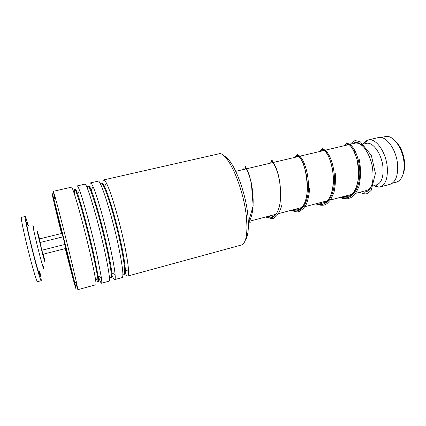 <?xml version="1.0" encoding="UTF-8"?>
<svg xmlns="http://www.w3.org/2000/svg" width="426" height="426" viewBox="0 0 426 426"><rect width="100%" height="100%" fill="white"/><g stroke="black" fill="none" stroke-linecap="round" stroke-linejoin="round"><path stroke-width="0.64" d="M394.689 140.415C400.003 145.181 403.284 152.215 404.519 161.529C404.988 166.481 404.519 170.682 403.108 174.138M380.887 137.47L386.755 136.32C394.029 136.086 402.799 148.919 403.97 162.221C404.673 171.875 402.74 178.27 398.172 181.401L396.265 182.19M371.93 184.815C370.828 187.493 369.342 189.272 367.473 190.15L366.397 190.534M363.687 144.047L366.238 143.44C372.622 141.325 381.669 153.648 382.931 166.875C383.666 176.912 381.589 182.892 376.706 184.809L376.557 184.847M363.389 143.796L366.898 140.447L368.176 139.984C375.46 137.577 385.802 151.539 387.213 166.593C388.017 177.977 385.637 184.762 380.061 186.945L378.719 187.163L373.751 185.779M368.298 139.957L378.229 137.603C385.711 135.154 396.201 148.994 397.527 163.983C398.273 175.32 395.781 182.099 390.056 184.314L389.881 184.362M363.415 146.816L363.964 147.215M246.729 168.739L355.561 143.04C358.9 142.854 362.265 145 365.668 149.483M39.432 271.495C40.582 278.396 39.288 275.116 35.55 261.66C32.743 251.335 29.346 237.373 27.674 229.31C26.045 221.211 26.146 219.97 27.983 225.588M39.693 271.138C40.981 277.278 41.476 280.462 41.178 280.691C40.64 280.409 38.931 275.015 36.05 264.519C30.438 244.023 23.973 215.295 25.166 216.493C25.56 216.658 26.63 219.757 28.372 225.78M37.477 281.671L37.461 281.677C36.844 281.41 35.076 276.027 32.152 265.52C26.455 245.009 20.091 216.2 21.422 217.372L25.155 216.493M41.839 250.248L43.005 254.242L65.833 248.459L64.922 244.449L41.839 250.248L39.213 238.986L62.058 233.363L63.011 236.819L39.922 242.538M61.892 233.405L60.258 226.408L63.996 240.248L67.521 255.509L65.663 248.502M64.922 244.449L63.011 236.819M65.503 248.544L70.913 268.737L66.099 248.001L57.009 213.075L61.733 233.443M65.439 248.56L72.287 274.206L66.541 249.466C61.429 228.64 55.662 206.541 55.652 207.6L61.669 233.459M224.337 156.246C232.878 159.079 245.914 191.434 247.969 216.562C248.965 228.49 248.081 236.382 245.312 240.237M241.217 245.051L241.425 244.998C246.047 243.171 247.746 234.257 246.51 218.256C244.018 187.626 226.845 149.814 218.511 153.908L103.747 179.894M65.274 248.603C72.718 278.247 78.608 299.787 74.635 282.23L53.873 199.112C50.007 185.006 52.829 198.037 58.506 221.302L61.504 233.501M54.603 198.133L53.303 191.311L55.199 197.334C58.437 208.825 66.589 240.823 72.1 263.753L76.637 283.173L77.873 289.68L75.716 282.736M61.632 233.469L55.668 208.57C54.15 201.679 54.826 203.623 57.696 214.395L68.645 257.858C73.096 276.373 74.177 281.602 71.898 273.54L65.402 248.571M102.858 183.824C102.836 181.407 103.119 180.097 103.71 179.9C104.338 179.729 105.275 180.885 106.532 183.366C111.287 192.334 120.867 225.572 125.505 249.822C127.39 259.583 128.412 266.782 128.572 271.421C128.657 274.28 128.391 275.824 127.779 276.048C127.156 276.234 126.272 275.212 125.116 272.986M90.568 182.876L98.097 181.172C100.445 178.238 113.375 219.715 119.568 251.367C122.768 267.858 123.652 276.591 122.219 277.566L122.15 277.582M90.243 188.867C89.859 185.118 89.955 183.127 90.541 182.882C91.063 182.733 91.941 184.091 93.182 186.945C97.517 196.604 106.686 229.55 111.569 253.454C113.497 262.847 114.674 269.871 115.089 274.525C115.366 277.715 115.249 279.408 114.738 279.61C114.115 279.77 113.076 278.061 111.623 274.477M77.234 185.896L84.859 184.17C86.505 181.375 98.928 223.261 105.552 255.025C108.981 271.564 110.169 280.271 109.115 281.144L109.061 281.16M77.207 185.901C77.607 185.779 78.411 187.349 79.625 190.614C83.555 200.955 92.335 233.581 97.447 257.139L101.383 277.64C101.873 281.187 101.926 283.045 101.542 283.215C101.015 283.311 99.924 280.958 98.273 276.149M53.309 191.311L71.461 187.2C72.388 184.549 84.284 226.856 91.356 258.726C95.025 275.318 96.521 283.998 95.85 284.77L95.813 284.781M344.874 145.5C348.638 138.892 358.266 150.596 359.635 168.824C361.173 187.019 352.393 201.455 341.482 197.078C352.393 201.455 361.173 187.019 359.635 168.824C358.266 150.596 348.638 138.892 344.874 145.5M320.767 151.209C323.93 144.67 332.914 156.704 334.309 175.171C335.864 193.612 327.711 208.032 317.237 203.447C327.711 208.032 335.864 193.612 334.309 175.171C332.914 156.704 323.93 144.67 320.767 151.209M296.065 157.056C298.594 150.591 306.89 162.977 308.312 181.689C309.878 200.374 302.401 214.773 292.39 209.97C302.401 214.773 309.878 200.374 308.312 181.689C306.89 162.977 298.594 150.591 296.065 157.056M270.728 163.057C271.17 161.72 271.847 161.193 272.757 161.47C271.847 161.193 271.17 161.72 270.728 163.057M61.861 233.411L59.821 224.055L65.295 245.36C69.214 261.607 69.326 262.656 65.631 248.512M65.577 248.523C70.343 267.315 70.764 267.288 65.615 246.414L58.783 219.88L61.807 233.427M43.324 254.162C45.651 264.392 45.412 264.338 42.595 253.997L37.541 233.113C36.908 229.683 37.563 231.616 39.517 238.911M43.367 266.037C44.373 271.516 43.388 268.779 40.417 257.821C35.47 239.359 30.672 217.223 34.005 228.533M101.532 183.121C102.08 182.429 103.044 183.489 104.434 186.3C108.875 194.932 117.869 226.371 122.326 249.322C124.136 258.571 125.143 265.403 125.34 269.828C125.468 273.135 125.116 274.605 124.285 274.248L124.317 274.232C125.042 274.009 125.382 272.539 125.34 269.828L128.572 271.421M88.4 186.119C88.81 185.395 89.7 186.652 91.063 189.874C95.11 199.16 103.726 230.317 108.401 252.948C110.254 261.841 111.399 268.508 111.846 272.944C112.192 276.618 112.006 278.226 111.287 277.768M75.109 189.197C75.343 188.356 76.137 189.799 77.489 193.542C81.148 203.463 89.401 234.311 94.3 256.617L98.129 276.075C98.731 280.207 98.725 281.948 98.102 281.304M100.568 184.298C101.372 180.677 104.109 185.773 108.79 199.597C113.247 213.176 118.534 233.634 121.671 249.492C125.292 268.737 125.691 276.793 122.88 273.657M87.57 188.904C87.431 182.919 89.62 186.806 94.141 200.566C98.497 214.209 104.21 236.249 107.741 253.119C112.011 274.429 112.507 281.959 109.242 275.702M74.763 193.697C73.714 185.683 75.311 188.468 79.545 202.062C83.677 215.684 89.705 239.077 93.635 256.787C98.512 279.584 99.226 286.56 95.77 277.72M343.841 145.745C347.989 141.214 352.339 145.644 356.897 159.047C362.814 179.128 353.958 203.607 340.438 197.35M319.708 151.459C322.636 144.92 331.433 156.129 333.068 173.984C335.273 192.919 326.96 208.815 316.172 203.724M294.973 157.316C297.769 149.095 308.365 168.387 307.29 189.682C306.805 204.997 299.718 214.321 291.299 210.258M269.61 163.318C271.394 159.596 274.024 162.599 277.496 172.322C280.42 181.822 281.719 196.226 279.451 206.088C276.863 216.104 272.31 219.731 265.792 216.962M243.603 169.479C244.513 164.681 249.103 171.444 251.702 185.475C254.343 199.437 253.513 216.696 248.353 222.452M392.309 183.223L396.441 182.142M248.315 221.552L249.205 221.318M249.247 221.307L275.92 214.299M278.551 213.607L301.88 207.478M304.851 206.701L327.157 200.838M330.464 199.97L351.796 194.368M355.428 193.415L366.562 190.486M373.831 185.56L376.706 184.809M375.7 185.07L378.719 187.163M380.061 186.945L390.056 184.314M365.252 143.674L366.898 140.447M360.907 144.707L361.36 144.6M235.775 171.332L246.111 168.882M41.178 280.691L37.461 281.677M106.532 183.366L104.434 186.3C103.225 183.989 102.261 182.93 101.537 183.121M93.182 186.945L91.063 189.874C89.865 187.179 88.949 185.933 88.326 186.13M79.625 190.614L77.489 193.542C76.318 190.454 75.477 188.995 74.971 189.171M101.383 277.64L98.129 276.075C98.566 279.44 98.534 281.208 98.023 281.384L97.874 281.394M115.089 274.525L111.846 272.944C112.075 275.968 111.878 277.582 111.25 277.784L111.159 277.811M53.873 199.112L55.199 197.334M114.738 279.61L122.219 277.566M127.779 276.048L241.425 244.998M101.542 283.215L109.115 281.144M77.873 289.68L95.85 284.77M74.635 282.23L76.637 283.173M348.58 144.382L344.432 145.607M343.303 196.599L348.276 196.216C349.671 196.12 351.466 194.826 353.66 192.334L356.36 187.222L358.085 180.502L358.548 169.692L356.897 159.047L354.251 151.507C351.903 147.385 350.06 144.909 348.734 144.084L346.988 142.939C347.057 142.146 346.855 142.46 346.381 143.892M324.026 150.309L320.735 151.214M318.877 203.016C320.65 203.378 321.811 203.415 322.354 203.122L324.378 202.552C324.761 202.803 326.007 201.881 328.111 199.799C328.973 198.638 330.416 197.142 332.339 189.911C333.281 184.911 333.526 179.602 333.068 173.984C331.918 165.086 329.857 158.137 326.88 153.136C325.001 150.602 323.691 149.169 322.951 148.823C322.604 147.753 322.264 148.03 321.939 149.664M298.488 156.411L296.48 156.96M293.844 209.592L297.252 209.901L299.222 209.336L301.922 207.435C305.08 203.575 306.869 197.659 307.29 189.682C307.173 180.006 305.857 171.321 303.344 163.632L299.744 156.747L297.822 154.59C297.497 153.813 297.215 154.143 296.981 155.581M272.757 162.514L271.378 162.902M268.194 216.328C271.687 217.468 270.611 216.85 271.863 216.882C273.306 215.551 271.378 216.781 273.103 216.53L274.663 215.62C276.809 213.676 278.402 210.503 279.451 206.088C282.033 195.124 280.079 178.68 276.639 169.255C272.736 160.522 271.005 157.998 271.447 161.694M362.137 191.647C365.401 192.563 364.203 191.988 365.3 192.025C365.646 191.636 366.2 191.476 366.962 191.546L369.257 189.905C373.032 184.975 373.991 176.827 372.132 165.469C369.704 154.681 364.139 145.559 358.596 142.87L355.646 142.396C355.401 143.056 355.028 143.168 354.528 142.715L353.063 143.562M359.507 192.339C365.093 194.368 366.333 194.112 368.101 193.154L371.206 190.331L375.412 173.446L371.36 155.405L360.423 141.885L355.635 140.628C353.601 141.011 354.155 140.543 350.337 144.206M345.582 145.335L345.72 145.048M358.926 157.993C361.008 167.791 361.008 177.285 358.926 186.476C357.329 190.347 355.902 192.989 354.64 194.394C353.021 196.104 351.684 197.222 350.63 197.744L347.249 198.846C345.198 198.798 345.252 199.379 339.895 197.494M335.246 172.892C335.752 179.937 335.315 186.492 333.925 192.563L330.613 199.762L327.381 203.239C324.777 205.726 320.906 205.923 315.757 203.836M309.601 188.521C309.191 194.634 308.078 199.895 306.251 204.31L303.642 208.234L299.734 211.403L297.433 211.908L295.756 211.765L291.027 210.332M281.932 204.826C280.404 210.337 278.412 214.225 275.947 216.499L273.29 218.485L271.809 218.623L265.67 216.988M245.323 168.116C245.269 166.316 245.419 165.938 245.765 166.981L249.008 174.239L251.329 182.983L253.166 205.902L248.353 222.478M250.397 222.17L248.385 223.762"/></g></svg>
